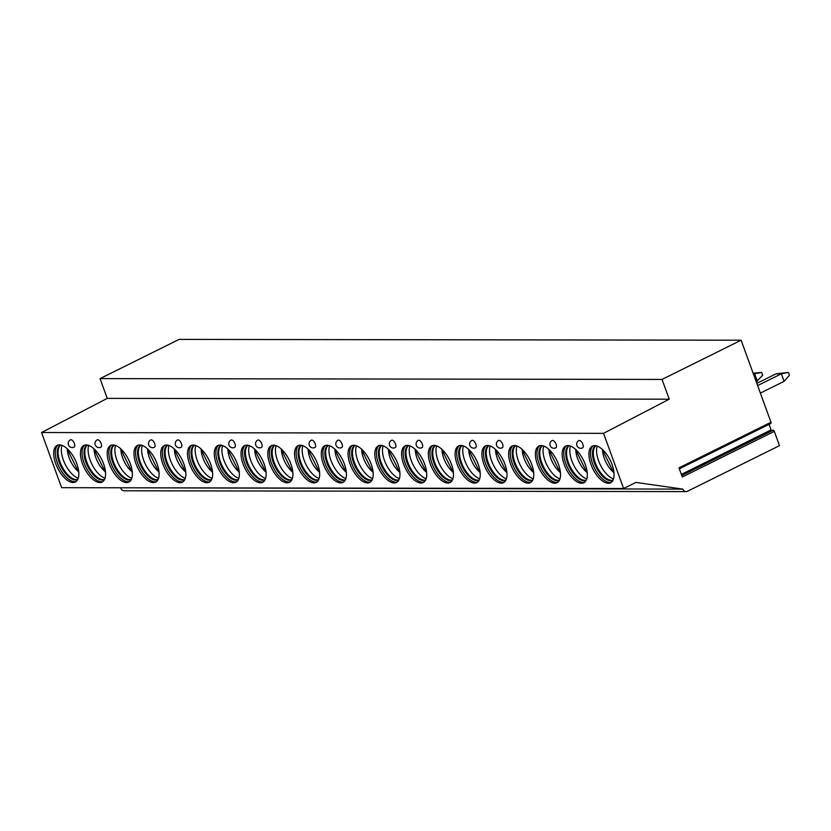 <?xml version="1.0" encoding="UTF-8"?>
<svg xmlns="http://www.w3.org/2000/svg" width="831" height="831" viewBox="0 0 831 831"><rect width="100%" height="100%" fill="white"/><g stroke="black" fill="none" stroke-linecap="round" stroke-linejoin="round"><path stroke-width="1.25" d="M770.981 422.252L678.979 467.863L682.303 476.994L774.305 431.382L779.488 445.645L687.445 491.277A4.093 3.511 -89.9 0 1 686.074 491.599A4.093 3.511 -89.9 0 1 682.853 489.116L635.912 482.416L623.614 488.514L603.545 433.346L669.225 399.192L662.027 379.424L741.117 340.211L770.981 422.252A1.33 0.634 63.6 0 1 770.888 423.436L679.332 468.829M741.117 340.211L179.132 339.401L100.042 378.614L662.027 379.424M681.763 475.498L772.892 430.323A1.33 0.634 63.6 0 1 773.027 430.188A1.33 0.634 63.6 0 1 774.305 431.382M771.677 430.853A1.33 0.634 63.6 0 1 771.085 429.907L769.059 424.34M669.225 399.192L107.241 398.381L100.042 378.614M603.545 433.346L41.55 432.536L107.241 398.381M623.614 488.514L61.629 487.693L41.55 432.536M73.118 482.51A20.453 9.692 -116.4 0 0 75.351 482.011A20.453 9.692 -116.4 0 0 75.933 461.527A20.453 9.692 -116.4 0 0 59.406 444.855A20.453 9.692 -116.4 0 0 57.173 445.354A20.453 9.692 -116.4 0 0 56.591 465.838A20.453 9.692 -116.4 0 0 73.118 482.51M99.876 482.551A20.453 9.692 -116.4 0 0 102.109 482.053A20.453 9.692 -116.4 0 0 102.691 461.558A20.453 9.692 -116.4 0 0 86.175 444.897A20.453 9.692 -116.4 0 0 83.931 445.395A20.453 9.692 -116.4 0 0 83.349 465.879A20.453 9.692 -116.4 0 0 99.876 482.551M126.634 482.582A20.453 9.692 -116.4 0 0 128.867 482.084A20.453 9.692 -116.4 0 0 129.459 461.6A20.453 9.692 -116.4 0 0 112.933 444.938A20.453 9.692 -116.4 0 0 110.7 445.437A20.453 9.692 -116.4 0 0 110.108 465.921A20.453 9.692 -116.4 0 0 126.634 482.582M153.392 482.624A20.453 9.692 -116.4 0 0 155.636 482.125A20.453 9.692 -116.4 0 0 156.218 461.641A20.453 9.692 -116.4 0 0 139.691 444.969A20.453 9.692 -116.4 0 0 137.458 445.468A20.453 9.692 -116.4 0 0 136.866 465.962A20.453 9.692 -116.4 0 0 153.392 482.624M180.161 482.666A20.453 9.692 -116.4 0 0 182.394 482.167A20.453 9.692 -116.4 0 0 182.976 461.683A20.453 9.692 -116.4 0 0 166.449 445.011A20.453 9.692 -116.4 0 0 164.216 445.509A20.453 9.692 -116.4 0 0 163.634 465.994A20.453 9.692 -116.4 0 0 180.161 482.666M206.919 482.707A20.453 9.692 -116.4 0 0 209.152 482.209A20.453 9.692 -116.4 0 0 209.744 461.714A20.453 9.692 -116.4 0 0 193.218 445.052A20.453 9.692 -116.4 0 0 190.985 445.551A20.453 9.692 -116.4 0 0 190.392 466.035A20.453 9.692 -116.4 0 0 206.919 482.707M233.677 482.738A20.453 9.692 -116.4 0 0 235.921 482.24A20.453 9.692 -116.4 0 0 236.503 461.756A20.453 9.692 -116.4 0 0 219.976 445.094A20.453 9.692 -116.4 0 0 217.743 445.593A20.453 9.692 -116.4 0 0 217.151 466.077A20.453 9.692 -116.4 0 0 233.677 482.738M260.446 482.78A20.453 9.692 -116.4 0 0 262.679 482.281A20.453 9.692 -116.4 0 0 263.261 461.797A20.453 9.692 -116.4 0 0 246.734 445.125A20.453 9.692 -116.4 0 0 244.501 445.624A20.453 9.692 -116.4 0 0 243.919 466.118A20.453 9.692 -116.4 0 0 260.446 482.78M287.204 482.821A20.453 9.692 -116.4 0 0 289.437 482.323A20.453 9.692 -116.4 0 0 290.029 461.839A20.453 9.692 -116.4 0 0 273.503 445.167A20.453 9.692 -116.4 0 0 271.27 445.665A20.453 9.692 -116.4 0 0 270.677 466.149A20.453 9.692 -116.4 0 0 287.204 482.821M313.962 482.863A20.453 9.692 -116.4 0 0 316.195 482.364A20.453 9.692 -116.4 0 0 316.788 461.87A20.453 9.692 -116.4 0 0 300.261 445.208A20.453 9.692 -116.4 0 0 298.028 445.707A20.453 9.692 -116.4 0 0 297.436 466.191A20.453 9.692 -116.4 0 0 313.962 482.863M340.731 482.894A20.453 9.692 -116.4 0 0 342.964 482.396A20.453 9.692 -116.4 0 0 343.546 461.911A20.453 9.692 -116.4 0 0 327.019 445.25A20.453 9.692 -116.4 0 0 324.786 445.748A20.453 9.692 -116.4 0 0 324.204 466.233A20.453 9.692 -116.4 0 0 340.731 482.894M367.489 482.936A20.453 9.692 -116.4 0 0 369.722 482.437A20.453 9.692 -116.4 0 0 370.314 461.953A20.453 9.692 -116.4 0 0 353.788 445.281A20.453 9.692 -116.4 0 0 351.544 445.78A20.453 9.692 -116.4 0 0 350.962 466.274A20.453 9.692 -116.4 0 0 367.489 482.936M394.247 482.977A20.453 9.692 -116.4 0 0 396.48 482.479A20.453 9.692 -116.4 0 0 397.073 461.994A20.453 9.692 -116.4 0 0 380.546 445.323A20.453 9.692 -116.4 0 0 378.313 445.821A20.453 9.692 -116.4 0 0 377.721 466.305A20.453 9.692 -116.4 0 0 394.247 482.977M421.016 483.019A20.453 9.692 -116.4 0 0 423.249 482.52A20.453 9.692 -116.4 0 0 423.831 462.026A20.453 9.692 -116.4 0 0 407.304 445.364A20.453 9.692 -116.4 0 0 405.071 445.863A20.453 9.692 -116.4 0 0 404.489 466.347A20.453 9.692 -116.4 0 0 421.016 483.019M447.774 483.05A20.453 9.692 -116.4 0 0 450.007 482.551A20.453 9.692 -116.4 0 0 450.599 462.067A20.453 9.692 -116.4 0 0 434.073 445.395A20.453 9.692 -116.4 0 0 431.829 445.894A20.453 9.692 -116.4 0 0 431.247 466.388A20.453 9.692 -116.4 0 0 447.774 483.05M474.532 483.091A20.453 9.692 -116.4 0 0 476.765 482.593A20.453 9.692 -116.4 0 0 477.358 462.109A20.453 9.692 -116.4 0 0 460.831 445.437A20.453 9.692 -116.4 0 0 458.598 445.935A20.453 9.692 -116.4 0 0 458.006 466.42A20.453 9.692 -116.4 0 0 474.532 483.091M501.29 483.133A20.453 9.692 -116.4 0 0 503.534 482.634A20.453 9.692 -116.4 0 0 504.116 462.14A20.453 9.692 -116.4 0 0 487.589 445.478A20.453 9.692 -116.4 0 0 485.356 445.977A20.453 9.692 -116.4 0 0 484.774 466.461A20.453 9.692 -116.4 0 0 501.29 483.133M528.059 483.164A20.453 9.692 -116.4 0 0 530.292 482.666A20.453 9.692 -116.4 0 0 530.874 462.181A20.453 9.692 -116.4 0 0 514.347 445.52A20.453 9.692 -116.4 0 0 512.114 446.018A20.453 9.692 -116.4 0 0 511.532 466.503A20.453 9.692 -116.4 0 0 528.059 483.164M554.817 483.206A20.453 9.692 -116.4 0 0 557.05 482.707A20.453 9.692 -116.4 0 0 557.643 462.223A20.453 9.692 -116.4 0 0 541.116 445.551A20.453 9.692 -116.4 0 0 538.883 446.05A20.453 9.692 -116.4 0 0 538.291 466.544A20.453 9.692 -116.4 0 0 554.817 483.206M581.575 483.247A20.453 9.692 -116.4 0 0 583.819 482.749A20.453 9.692 -116.4 0 0 584.401 462.265A20.453 9.692 -116.4 0 0 567.874 445.593A20.453 9.692 -116.4 0 0 565.641 446.091A20.453 9.692 -116.4 0 0 565.049 466.575A20.453 9.692 -116.4 0 0 581.575 483.247M608.344 483.289A20.453 9.692 -116.4 0 0 610.577 482.79A20.453 9.692 -116.4 0 0 611.159 462.296A20.453 9.692 -116.4 0 0 594.632 445.634A20.453 9.692 -116.4 0 0 592.399 446.133A20.453 9.692 -116.4 0 0 591.817 466.617A20.453 9.692 -116.4 0 0 608.344 483.289M74.104 447.151A4.093 1.942 63.6 0 0 74.219 443.058A4.093 1.942 63.6 0 0 70.915 439.724A4.093 1.942 -116.4 0 0 70.469 439.828A4.093 4.093 0 0 0 68.62 445.302A4.093 4.093 0 0 0 74.104 447.151A4.093 1.942 63.6 0 1 73.658 447.255M100.863 447.192A4.093 1.942 63.6 0 0 100.977 443.1A4.093 1.942 63.6 0 0 97.674 439.765A4.093 1.942 -116.4 0 0 97.227 439.859A4.093 4.093 0 0 0 95.378 445.343A4.093 4.093 0 0 0 100.863 447.192A4.093 1.942 63.6 0 1 100.416 447.296M154.389 447.275A4.093 1.942 63.6 0 0 154.504 443.172A4.093 1.942 63.6 0 0 151.2 439.838A4.093 1.942 -116.4 0 0 150.754 439.942A4.093 4.093 0 0 0 148.905 445.426A4.093 4.093 0 0 0 154.389 447.275A4.093 1.942 63.6 0 1 153.943 447.369M181.148 447.307A4.093 1.942 63.6 0 0 181.262 443.214A4.093 1.942 63.6 0 0 177.959 439.879A4.093 1.942 -116.4 0 0 177.512 439.973A4.093 4.093 0 0 0 175.663 445.458A4.093 4.093 0 0 0 181.148 447.307A4.093 1.942 63.6 0 1 180.701 447.41M234.674 447.39A4.093 1.942 63.6 0 0 234.789 443.287A4.093 1.942 63.6 0 0 231.485 439.952A4.093 1.942 -116.4 0 0 231.039 440.056A4.093 4.093 0 0 0 229.19 445.541A4.093 4.093 0 0 0 234.674 447.39A4.093 1.942 63.6 0 1 234.228 447.483M261.433 447.421A4.093 1.942 63.6 0 0 261.547 443.328A4.093 1.942 63.6 0 0 258.244 439.994A4.093 1.942 -116.4 0 0 257.797 440.098A4.093 4.093 0 0 0 255.948 445.582A4.093 4.093 0 0 0 261.433 447.421A4.093 1.942 63.6 0 1 260.986 447.525M314.949 447.504A4.093 1.942 63.6 0 0 315.074 443.401A4.093 1.942 63.6 0 0 311.77 440.077A4.093 1.942 -116.4 0 0 311.324 440.17A4.093 4.093 0 0 0 309.475 445.655A4.093 4.093 0 0 0 314.949 447.504A4.093 1.942 63.6 0 1 314.502 447.608M341.718 447.545A4.093 1.942 63.6 0 0 341.832 443.442A4.093 1.942 63.6 0 0 338.529 440.108A4.093 1.942 -116.4 0 0 338.082 440.212A4.093 4.093 0 0 0 336.233 445.696A4.093 4.093 0 0 0 341.718 447.545A4.093 1.942 63.6 0 1 341.271 447.639M395.234 447.618A4.093 1.942 63.6 0 0 395.359 443.525A4.093 1.942 63.6 0 0 392.055 440.191A4.093 1.942 -116.4 0 0 391.598 440.285A4.093 4.093 0 0 0 389.76 445.769A4.093 4.093 0 0 0 395.234 447.618A4.093 1.942 63.6 0 1 394.787 447.722M422.003 447.66A4.093 1.942 63.6 0 0 422.117 443.557A4.093 1.942 63.6 0 0 418.814 440.233A4.093 1.942 -116.4 0 0 418.367 440.326A4.093 4.093 0 0 0 416.518 445.811A4.093 4.093 0 0 0 422.003 447.66A4.093 1.942 63.6 0 1 421.556 447.753M475.519 447.732A4.093 1.942 63.6 0 0 475.644 443.64A4.093 1.942 63.6 0 0 472.33 440.305A4.093 1.942 -116.4 0 0 471.883 440.409A4.093 4.093 0 0 0 470.034 445.883A4.093 4.093 0 0 0 475.519 447.732A4.093 1.942 63.6 0 1 475.072 447.836M502.288 447.774A4.093 1.942 63.6 0 0 502.402 443.681A4.093 1.942 63.6 0 0 499.099 440.347A4.093 1.942 -116.4 0 0 498.652 440.44A4.093 4.093 0 0 0 496.803 445.925A4.093 4.093 0 0 0 502.288 447.774A4.093 1.942 63.6 0 1 501.841 447.878M555.804 447.857A4.093 1.942 63.6 0 0 555.929 443.754A4.093 1.942 63.6 0 0 552.615 440.42A4.093 1.942 -116.4 0 0 552.168 440.523A4.093 4.093 0 0 0 550.319 446.008A4.093 4.093 0 0 0 555.804 447.857A4.093 1.942 63.6 0 1 555.357 447.951M582.573 447.888A4.093 1.942 63.6 0 0 582.687 443.796A4.093 1.942 63.6 0 0 579.384 440.461A4.093 1.942 -116.4 0 0 578.937 440.565A4.093 4.093 0 0 0 577.088 446.039A4.093 4.093 0 0 0 582.573 447.888A4.093 1.942 63.6 0 1 582.126 447.992M682.853 489.116L117.213 487.776M686.074 491.599L124.079 490.789A4.093 3.511 -89.9 0 1 120.859 488.296M58.025 445.032A20.453 9.692 63.6 0 0 58.586 465.911A20.453 9.692 63.6 0 0 74.728 481.71A20.453 9.692 -116.4 0 0 76.12 481.533M77.771 479.435A19.227 9.11 -116.4 0 1 77.626 479.508A19.227 9.11 -116.4 0 1 75.528 479.975A19.227 9.11 63.6 0 1 59.988 464.311A19.227 9.11 63.6 0 1 60.538 445.052A19.227 9.11 63.6 0 1 60.684 444.99M60.767 445A19.227 9.11 63.6 0 0 60.601 445.125A19.227 9.11 63.6 0 0 61.172 464.768A19.227 9.11 63.6 0 0 76.338 479.58A19.227 9.11 -116.4 0 0 77.595 479.425A19.227 9.11 -116.4 0 0 77.802 479.362M78.27 478.147A20.1 9.525 63.6 0 1 65.15 464.228A20.1 9.525 63.6 0 1 62.024 445.364M67.28 448.792L70.303 452.054M84.783 445.073A20.453 9.692 63.6 0 0 85.344 465.952A20.453 9.692 63.6 0 0 101.486 481.751A20.453 9.692 -116.4 0 0 102.878 481.575M104.529 479.477A19.227 9.11 -116.4 0 1 104.384 479.549A19.227 9.11 -116.4 0 1 102.286 480.017A19.227 9.11 63.6 0 1 86.756 464.352A19.227 9.11 63.6 0 1 87.307 445.094A19.227 9.11 63.6 0 1 87.442 445.021M87.525 445.042A19.227 9.11 63.6 0 0 87.359 445.167A19.227 9.11 63.6 0 0 87.941 464.809A19.227 9.11 63.6 0 0 103.096 479.622A19.227 9.11 -116.4 0 0 104.363 479.466A19.227 9.11 -116.4 0 0 104.561 479.404M105.038 478.178A20.1 9.525 63.6 0 1 91.919 464.269A20.1 9.525 63.6 0 1 88.782 445.406M105.485 471.883A18.002 8.528 -116.4 0 1 94.069 448.865L97.061 452.095M111.541 445.115A20.453 9.692 63.6 0 0 112.112 465.983A20.453 9.692 63.6 0 0 128.254 481.783A20.453 9.692 -116.4 0 0 129.636 481.606M131.288 479.518A19.227 9.11 -116.4 0 1 131.153 479.591A19.227 9.11 -116.4 0 1 129.044 480.058A19.227 9.11 63.6 0 1 113.515 464.394A19.227 9.11 63.6 0 1 114.065 445.136A19.227 9.11 63.6 0 1 114.211 445.063M114.294 445.084A19.227 9.11 63.6 0 0 114.117 445.208A19.227 9.11 63.6 0 0 114.699 464.841A19.227 9.11 63.6 0 0 129.854 479.653A19.227 9.11 -116.4 0 0 131.121 479.497A19.227 9.11 -116.4 0 0 131.329 479.445M131.797 478.22A20.1 9.525 63.6 0 1 118.677 464.311A20.1 9.525 63.6 0 1 115.551 445.447M132.243 471.925A18.002 8.528 -116.4 0 1 120.827 448.906L123.829 452.126M138.299 445.146A20.453 9.692 63.6 0 0 138.87 466.025A20.453 9.692 63.6 0 0 155.013 481.824A20.453 9.692 -116.4 0 0 156.405 481.648M158.046 479.56A19.227 9.11 -116.4 0 1 157.911 479.622A19.227 9.11 -116.4 0 1 155.812 480.1A19.227 9.11 63.6 0 1 140.273 464.425A19.227 9.11 63.6 0 1 140.823 445.167A19.227 9.11 63.6 0 1 140.969 445.104M141.052 445.125A19.227 9.11 63.6 0 0 140.886 445.25A19.227 9.11 63.6 0 0 141.457 464.882A19.227 9.11 63.6 0 0 156.623 479.695A19.227 9.11 -116.4 0 0 157.88 479.539A19.227 9.11 -116.4 0 0 158.087 479.477M158.555 478.261A20.1 9.525 63.6 0 1 145.435 464.352A20.1 9.525 63.6 0 1 142.309 445.489M147.565 448.917L150.588 452.168M165.068 445.187A20.453 9.692 63.6 0 0 165.629 466.066A20.453 9.692 63.6 0 0 181.771 481.866A20.453 9.692 -116.4 0 0 183.163 481.689M184.814 479.591A19.227 9.11 -116.4 0 1 184.669 479.664A19.227 9.11 -116.4 0 1 182.571 480.131A19.227 9.11 63.6 0 1 167.041 464.467A19.227 9.11 63.6 0 1 167.592 445.208A19.227 9.11 63.6 0 1 167.727 445.146M167.81 445.156A19.227 9.11 63.6 0 0 167.644 445.281A19.227 9.11 63.6 0 0 168.226 464.924A19.227 9.11 63.6 0 0 183.381 479.736A19.227 9.11 -116.4 0 0 184.648 479.58A19.227 9.11 -116.4 0 0 184.846 479.518M185.323 478.292A20.1 9.525 63.6 0 1 172.204 464.384A20.1 9.525 63.6 0 1 169.067 445.52M174.323 448.948L177.346 452.209M191.826 445.229A20.453 9.692 63.6 0 0 192.387 466.108A20.453 9.692 63.6 0 0 208.529 481.907A20.453 9.692 -116.4 0 0 209.921 481.72M211.573 479.632A19.227 9.11 -116.4 0 1 211.438 479.705A19.227 9.11 -116.4 0 1 209.329 480.173A19.227 9.11 63.6 0 1 193.8 464.508A19.227 9.11 63.6 0 1 194.35 445.25A19.227 9.11 63.6 0 1 194.496 445.177M194.579 445.198A19.227 9.11 63.6 0 0 194.402 445.323A19.227 9.11 63.6 0 0 194.984 464.955A19.227 9.11 63.6 0 0 210.139 479.778A19.227 9.11 -116.4 0 0 211.406 479.612A19.227 9.11 -116.4 0 0 211.614 479.56M212.082 478.334A20.1 9.525 63.6 0 1 198.962 464.425A20.1 9.525 63.6 0 1 195.836 445.561M212.528 472.039A18.002 8.528 -116.4 0 1 201.112 449.02L204.114 452.251M218.584 445.271A20.453 9.692 63.6 0 0 219.155 466.139A20.453 9.692 63.6 0 0 235.298 481.938A20.453 9.692 -116.4 0 0 236.679 481.762M238.331 479.674A19.227 9.11 -116.4 0 1 238.196 479.747A19.227 9.11 -116.4 0 1 236.097 480.214A19.227 9.11 63.6 0 1 220.558 464.55A19.227 9.11 63.6 0 1 221.108 445.291A19.227 9.11 63.6 0 1 221.254 445.219M221.337 445.239A19.227 9.11 63.6 0 0 221.16 445.364A19.227 9.11 63.6 0 0 221.742 464.996A19.227 9.11 63.6 0 0 236.897 479.809A19.227 9.11 -116.4 0 0 238.165 479.653A19.227 9.11 -116.4 0 0 238.372 479.601M238.84 478.376A20.1 9.525 63.6 0 1 225.72 464.467A20.1 9.525 63.6 0 1 222.594 445.603M239.297 472.081A18.002 8.528 -116.4 0 1 227.871 449.062L230.873 452.282M245.353 445.302A20.453 9.692 63.6 0 0 245.914 466.181A20.453 9.692 63.6 0 0 262.056 481.98A20.453 9.692 -116.4 0 0 263.448 481.803M265.099 479.705A19.227 9.11 -116.4 0 1 264.954 479.778A19.227 9.11 -116.4 0 1 262.856 480.256A19.227 9.11 63.6 0 1 247.326 464.581A19.227 9.11 63.6 0 1 247.877 445.323A19.227 9.11 63.6 0 1 248.012 445.26M248.095 445.271A19.227 9.11 63.6 0 0 247.929 445.406A19.227 9.11 63.6 0 0 248.511 465.038A19.227 9.11 63.6 0 0 263.666 479.851A19.227 9.11 -116.4 0 0 264.933 479.695A19.227 9.11 -116.4 0 0 265.131 479.632M265.608 478.417A20.1 9.525 63.6 0 1 252.489 464.508A20.1 9.525 63.6 0 1 249.352 445.645M254.608 449.062L257.631 452.324M272.111 445.343A20.453 9.692 63.6 0 0 272.672 466.222A20.453 9.692 63.6 0 0 288.814 482.022A20.453 9.692 -116.4 0 0 290.206 481.845M291.858 479.747A19.227 9.11 -116.4 0 1 291.723 479.819A19.227 9.11 -116.4 0 1 289.614 480.287A19.227 9.11 63.6 0 1 274.085 464.622A19.227 9.11 63.6 0 1 274.635 445.364A19.227 9.11 63.6 0 1 274.781 445.302M274.853 445.312A19.227 9.11 63.6 0 0 274.687 445.437A19.227 9.11 63.6 0 0 275.269 465.08A19.227 9.11 63.6 0 0 290.424 479.892A19.227 9.11 -116.4 0 0 291.691 479.736A19.227 9.11 -116.4 0 0 291.889 479.674M292.367 478.448A20.1 9.525 63.6 0 1 279.247 464.539A20.1 9.525 63.6 0 1 276.121 445.676M281.377 449.104L284.389 452.365M298.869 445.385A20.453 9.692 63.6 0 0 299.44 466.264A20.453 9.692 63.6 0 0 315.583 482.063A20.453 9.692 -116.4 0 0 316.964 481.876M318.616 479.788A19.227 9.11 -116.4 0 1 318.481 479.861A19.227 9.11 -116.4 0 1 316.382 480.328A19.227 9.11 63.6 0 1 300.843 464.664A19.227 9.11 63.6 0 1 301.393 445.406A19.227 9.11 63.6 0 1 301.539 445.333M301.622 445.354A19.227 9.11 63.6 0 0 301.445 445.478A19.227 9.11 63.6 0 0 302.027 465.111A19.227 9.11 63.6 0 0 317.182 479.934A19.227 9.11 -116.4 0 0 318.45 479.767A19.227 9.11 -116.4 0 0 318.657 479.716M319.125 478.49A20.1 9.525 63.6 0 1 306.005 464.581A20.1 9.525 63.6 0 1 302.879 445.717M319.582 472.195A18.002 8.528 -116.4 0 1 308.156 449.176L311.158 452.407M325.638 445.426A20.453 9.692 63.6 0 0 326.199 466.295A20.453 9.692 63.6 0 0 342.341 482.094A20.453 9.692 -116.4 0 0 343.733 481.918M345.384 479.83A19.227 9.11 -116.4 0 1 345.239 479.903A19.227 9.11 -116.4 0 1 343.141 480.37A19.227 9.11 63.6 0 1 327.601 464.706A19.227 9.11 63.6 0 1 328.162 445.447A19.227 9.11 63.6 0 1 328.297 445.374M328.38 445.395A19.227 9.11 63.6 0 0 328.214 445.52A19.227 9.11 63.6 0 0 328.796 465.152A19.227 9.11 63.6 0 0 343.951 479.965A19.227 9.11 -116.4 0 0 345.218 479.809A19.227 9.11 -116.4 0 0 345.416 479.757M345.883 478.531A20.1 9.525 63.6 0 1 332.764 464.622A20.1 9.525 63.6 0 1 329.637 445.759M334.893 449.187L337.916 452.438M352.396 445.458A20.453 9.692 63.6 0 0 352.957 466.336A20.453 9.692 63.6 0 0 369.099 482.136A20.453 9.692 -116.4 0 0 370.491 481.959M372.143 479.861A19.227 9.11 -116.4 0 1 372.008 479.934A19.227 9.11 -116.4 0 1 369.899 480.411A19.227 9.11 63.6 0 1 354.37 464.737A19.227 9.11 63.6 0 1 354.92 445.478A19.227 9.11 63.6 0 1 355.066 445.416M355.138 445.426A19.227 9.11 63.6 0 0 354.972 445.561A19.227 9.11 63.6 0 0 355.554 465.194A19.227 9.11 63.6 0 0 370.709 480.006A19.227 9.11 -116.4 0 0 371.976 479.851A19.227 9.11 -116.4 0 0 372.174 479.788M372.652 478.573A20.1 9.525 63.6 0 1 359.532 464.654A20.1 9.525 63.6 0 1 356.395 445.79M361.651 449.218L364.674 452.48M379.154 445.499A20.453 9.692 63.6 0 0 379.725 466.378A20.453 9.692 63.6 0 0 395.868 482.177A20.453 9.692 -116.4 0 0 397.249 482.001M398.901 479.903A19.227 9.11 -116.4 0 1 398.766 479.975A19.227 9.11 -116.4 0 1 396.667 480.443A19.227 9.11 63.6 0 1 381.128 464.778A19.227 9.11 63.6 0 1 381.678 445.52A19.227 9.11 63.6 0 1 381.824 445.458M381.907 445.468A19.227 9.11 63.6 0 0 381.73 445.593A19.227 9.11 63.6 0 0 382.312 465.235A19.227 9.11 63.6 0 0 397.467 480.048A19.227 9.11 -116.4 0 0 398.735 479.892A19.227 9.11 -116.4 0 0 398.942 479.83M399.41 478.604A20.1 9.525 63.6 0 1 386.29 464.695A20.1 9.525 63.6 0 1 383.164 445.832M388.42 449.259L391.443 452.521M405.923 445.541A20.453 9.692 63.6 0 0 406.484 466.409A20.453 9.692 63.6 0 0 422.626 482.219A20.453 9.692 -116.4 0 0 424.018 482.032M425.669 479.944A19.227 9.11 -116.4 0 1 425.524 480.017A19.227 9.11 -116.4 0 1 423.426 480.484A19.227 9.11 63.6 0 1 407.886 464.82A19.227 9.11 63.6 0 1 408.447 445.561A19.227 9.11 63.6 0 1 408.582 445.489M408.665 445.509A19.227 9.11 63.6 0 0 408.499 445.634A19.227 9.11 63.6 0 0 409.07 465.267A19.227 9.11 63.6 0 0 424.236 480.079A19.227 9.11 -116.4 0 0 425.493 479.923A19.227 9.11 -116.4 0 0 425.701 479.871M426.168 478.646A20.1 9.525 63.6 0 1 413.049 464.737A20.1 9.525 63.6 0 1 409.922 445.873M426.625 472.351A18.002 8.528 -116.4 0 1 415.209 449.332L418.201 452.552M432.681 445.582A20.453 9.692 63.6 0 0 433.242 466.451A20.453 9.692 63.6 0 0 449.384 482.25A20.453 9.692 -116.4 0 0 450.776 482.073M452.428 479.986A19.227 9.11 -116.4 0 1 452.282 480.058A19.227 9.11 -116.4 0 1 450.184 480.526A19.227 9.11 63.6 0 1 434.655 464.851A19.227 9.11 63.6 0 1 435.205 445.603A19.227 9.11 63.6 0 1 435.351 445.53M435.423 445.551A19.227 9.11 63.6 0 0 435.257 445.676A19.227 9.11 63.6 0 0 435.839 465.308A19.227 9.11 63.6 0 0 450.994 480.121A19.227 9.11 -116.4 0 0 452.261 479.965A19.227 9.11 -116.4 0 0 452.459 479.903M452.937 478.687A20.1 9.525 63.6 0 1 439.817 464.778A20.1 9.525 63.6 0 1 436.68 445.915M441.936 449.342L444.959 452.594M459.439 445.613A20.453 9.692 63.6 0 0 460.01 466.492A20.453 9.692 63.6 0 0 476.153 482.292A20.453 9.692 -116.4 0 0 477.534 482.115M479.186 480.017A19.227 9.11 -116.4 0 1 479.051 480.089A19.227 9.11 -116.4 0 1 476.952 480.557A19.227 9.11 63.6 0 1 461.413 464.893A19.227 9.11 63.6 0 1 461.963 445.634A19.227 9.11 63.6 0 1 462.109 445.572M462.192 445.582A19.227 9.11 63.6 0 0 462.015 445.707A19.227 9.11 63.6 0 0 462.597 465.35A19.227 9.11 63.6 0 0 477.752 480.162A19.227 9.11 -116.4 0 0 479.02 480.006A19.227 9.11 -116.4 0 0 479.227 479.944M479.695 478.729A20.1 9.525 63.6 0 1 466.575 464.809A20.1 9.525 63.6 0 1 463.449 445.946M468.705 449.374L471.728 452.635M486.208 445.655A20.453 9.692 63.6 0 0 486.769 466.534A20.453 9.692 63.6 0 0 502.911 482.333A20.453 9.692 -116.4 0 0 504.303 482.157M505.954 480.058A19.227 9.11 -116.4 0 1 505.809 480.131A19.227 9.11 -116.4 0 1 503.711 480.598A19.227 9.11 63.6 0 1 488.171 464.934A19.227 9.11 63.6 0 1 488.721 445.676A19.227 9.11 63.6 0 1 488.867 445.603M488.95 445.624A19.227 9.11 63.6 0 0 488.784 445.748A19.227 9.11 63.6 0 0 489.355 465.391A19.227 9.11 63.6 0 0 504.521 480.204A19.227 9.11 -116.4 0 0 505.778 480.048A19.227 9.11 -116.4 0 0 505.986 479.986M506.453 478.76A20.1 9.525 63.6 0 1 493.334 464.851A20.1 9.525 63.6 0 1 490.207 445.987M495.463 449.415L498.486 452.677M512.966 445.696A20.453 9.692 63.6 0 0 513.527 466.565A20.453 9.692 63.6 0 0 529.669 482.364A20.453 9.692 -116.4 0 0 531.061 482.188M532.713 480.1A19.227 9.11 -116.4 0 1 532.567 480.173A19.227 9.11 -116.4 0 1 530.469 480.64A19.227 9.11 63.6 0 1 514.94 464.976A19.227 9.11 63.6 0 1 515.49 445.717A19.227 9.11 63.6 0 1 515.625 445.645M515.708 445.665A19.227 9.11 63.6 0 0 515.542 445.79A19.227 9.11 63.6 0 0 516.124 465.422A19.227 9.11 63.6 0 0 531.279 480.235A19.227 9.11 -116.4 0 0 532.546 480.079A19.227 9.11 -116.4 0 0 532.744 480.027M533.222 478.801A20.1 9.525 63.6 0 1 520.102 464.893A20.1 9.525 63.6 0 1 516.965 446.029M533.668 472.507A18.002 8.528 -116.4 0 1 522.252 449.488L525.244 452.708M539.724 445.738A20.453 9.692 63.6 0 0 540.285 466.607A20.453 9.692 63.6 0 0 556.427 482.406A20.453 9.692 -116.4 0 0 557.819 482.229M559.471 480.141A19.227 9.11 -116.4 0 1 559.336 480.214A19.227 9.11 -116.4 0 1 557.227 480.682A19.227 9.11 63.6 0 1 541.698 465.007A19.227 9.11 63.6 0 1 542.248 445.748A19.227 9.11 63.6 0 1 542.394 445.686M542.477 445.707A19.227 9.11 63.6 0 0 542.3 445.832A19.227 9.11 63.6 0 0 542.882 465.464A19.227 9.11 63.6 0 0 558.037 480.276A19.227 9.11 -116.4 0 0 559.305 480.121A19.227 9.11 -116.4 0 0 559.512 480.058M559.98 478.843A20.1 9.525 63.6 0 1 546.86 464.934A20.1 9.525 63.6 0 1 543.734 446.07M548.99 449.498L552.013 452.75M566.482 445.769A20.453 9.692 63.6 0 0 567.054 466.648A20.453 9.692 63.6 0 0 583.196 482.447A20.453 9.692 -116.4 0 0 584.577 482.271M586.229 480.173A19.227 9.11 -116.4 0 1 586.094 480.245A19.227 9.11 -116.4 0 1 583.996 480.713A19.227 9.11 63.6 0 1 568.456 465.048A19.227 9.11 63.6 0 1 569.006 445.79A19.227 9.11 63.6 0 1 569.152 445.728M569.235 445.738A19.227 9.11 63.6 0 0 569.069 445.863A19.227 9.11 63.6 0 0 569.64 465.505A19.227 9.11 63.6 0 0 584.795 480.318A19.227 9.11 -116.4 0 0 586.063 480.162A19.227 9.11 -116.4 0 0 586.27 480.1M586.738 478.885A20.1 9.525 63.6 0 1 573.619 464.965A20.1 9.525 63.6 0 1 570.492 446.102M575.748 449.529L578.771 452.791M593.251 445.811A20.453 9.692 63.6 0 0 593.812 466.69A20.453 9.692 63.6 0 0 609.954 482.489A20.453 9.692 -116.4 0 0 611.346 482.312M612.998 480.214A19.227 9.11 -116.4 0 1 612.852 480.287A19.227 9.11 -116.4 0 1 610.754 480.754A19.227 9.11 63.6 0 1 595.225 465.09A19.227 9.11 63.6 0 1 595.775 445.832A19.227 9.11 63.6 0 1 595.91 445.759M595.993 445.78A19.227 9.11 63.6 0 0 595.827 445.904A19.227 9.11 63.6 0 0 596.409 465.547A19.227 9.11 63.6 0 0 611.564 480.36A19.227 9.11 -116.4 0 0 612.831 480.193A19.227 9.11 -116.4 0 0 613.029 480.141M613.507 478.916A20.1 9.525 63.6 0 1 600.387 465.007A20.1 9.525 63.6 0 1 597.25 446.143M602.506 449.571L605.529 452.833M756.272 381.834L762.692 375.217L761.663 372.392L753.135 373.223M757.342 381.294L754.61 373.773L761.663 372.392M753.333 373.773L754.61 373.773L753.53 374.303M760.375 393.105L784.111 381.336L789.45 375.259L788.422 372.433L776.092 373.805L756.823 383.361M784.111 381.336L781.369 373.805L788.422 372.433M776.092 373.805L781.369 373.805L757.633 385.574M771.085 429.907L681.358 474.397M67.311 448.823A18.002 8.528 -116.4 0 0 78.727 471.852M147.596 448.937A18.002 8.528 -116.4 0 0 159.012 471.966M174.354 448.979A18.002 8.528 -116.4 0 0 185.77 472.008M254.639 449.093A18.002 8.528 -116.4 0 0 266.055 472.122M281.397 449.135A18.002 8.528 -116.4 0 0 292.813 472.164M334.924 449.207A18.002 8.528 -116.4 0 0 346.34 472.237M361.682 449.249A18.002 8.528 -116.4 0 0 373.098 472.278M388.441 449.291A18.002 8.528 -116.4 0 0 399.856 472.309M441.967 449.363A18.002 8.528 -116.4 0 0 453.383 472.392M468.726 449.405A18.002 8.528 -116.4 0 0 480.141 472.434M495.494 449.446A18.002 8.528 -116.4 0 0 506.91 472.465M549.011 449.519A18.002 8.528 -116.4 0 0 560.426 472.548M575.769 449.561A18.002 8.528 -116.4 0 0 587.195 472.59M602.537 449.602A18.002 8.528 -116.4 0 0 613.953 472.621M681.742 475.446L773.027 430.188M66.885 448.439L78.768 472.413M93.643 448.48L105.537 472.455M120.402 448.511L132.295 472.496M147.17 448.553L159.053 472.538M173.928 448.595L185.822 472.569M200.686 448.636L212.58 472.61M227.455 448.667L239.338 472.652M254.213 448.709L266.107 472.683M280.971 448.75L292.865 472.725M307.74 448.792L319.623 472.766M334.498 448.823L346.382 472.808M361.256 448.865L373.15 472.839M388.025 448.906L399.908 472.881M414.783 448.937L426.667 472.922M441.541 448.979L453.435 472.964M468.3 449.02L480.193 472.995M495.068 449.062L506.952 473.036M521.826 449.093L533.72 473.078M548.585 449.135L560.478 473.119M575.353 449.176L587.237 473.151M602.111 449.218L614.005 473.192"/></g></svg>
